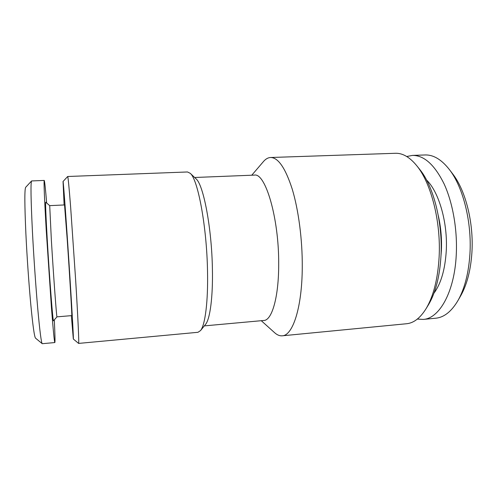 <?xml version="1.0" encoding="UTF-8"?>
<svg xmlns="http://www.w3.org/2000/svg" width="497" height="497" viewBox="0 0 497 497"><rect width="100%" height="100%" fill="white"/><g stroke="black" fill="none" stroke-linecap="round" stroke-linejoin="round"><path stroke-width="0.75" d="M56.981 316.85L71.773 315.614C72.195 317.602 69.673 275.108 67.213 239.461L64.535 204.944L49.706 205.64L51.377 240.386C53.533 276.245 56.695 318.912 56.981 316.85L53.508 320.751M49.706 205.64L45.743 202.204C45.357 202.857 45.854 215.182 47.227 239.169C49.458 277.668 53.017 323.336 53.496 320.776M46.662 203.006C45.463 188.568 44.655 181.045 44.239 180.43L31.597 180.945C30.59 182.511 30.857 199.16 32.398 230.9C33.684 255.961 35.772 286.247 37.729 308.401C39.785 331.008 41.288 342.775 42.239 343.7L54.844 342.557C55.173 341.899 54.993 334.332 54.303 319.863M44.239 180.43C43.73 181.281 44.395 197.849 46.233 230.136L51.477 308.14C53.247 330.722 54.372 342.191 54.844 342.557M31.547 180.995L25.682 187.307C24.515 189.053 24.583 204.565 25.894 233.851C26.993 256.949 28.938 284.75 30.857 305.201C32.883 326.107 34.448 337.09 35.548 338.159L42.183 343.651M460.303 296.473L461.023 295.218C467.137 284.104 470.771 269.815 471.92 252.352C473.79 223.11 465.732 190.972 453.127 174.472L452.251 173.323M417.356 319.068L423.164 319.422L435.707 318.217C444.194 317.403 451.711 311.339 458.265 300.033C464.794 288.154 468.683 272.791 469.926 253.948C471.926 222.389 463.229 187.661 449.766 170.061C441.796 159.699 433.552 154.673 425.034 154.965L412.442 155.406L406.726 156.512M423.164 319.422C439.249 318.639 454.469 292.261 456.252 254.949C457.563 230.012 452.829 202.9 444.119 183.952C434.639 164.787 424.078 155.275 412.442 155.406M440.957 256.272L441.379 250.482C441.914 238.61 440.889 227.017 438.304 215.698M433.956 293.199C440.982 283.65 445.082 269.573 446.256 250.966C447.884 222.749 438.963 191.997 426.556 179.995M205.385 324.584L205.628 324.28C210.057 318.894 213.008 297.032 212.399 268.809C211.759 228.055 203.447 184.834 196.122 178.914L195.843 178.647M73.339 339.035L78.594 343.408L197.986 332.294L200.552 330.567C205.155 324.995 208.218 301.43 207.51 270.716C206.746 226.315 197.874 179.361 190.27 173.341L187.506 171.968L67.679 176.497L63.038 181.517L64.113 204.963M204.329 325.889L263.864 320.466C271.915 320.403 278.798 297.169 278.687 264.062C279.034 218.171 265.348 172.453 254.358 175.112L194.625 177.491M261.273 320.702L274.387 332.499C276.991 334.922 279.606 336.028 282.234 335.81C292.745 335.649 302.12 307.668 302.269 266.964C302.456 239.765 298.535 209.958 292.23 189.115C285.408 168.048 278.19 157.512 270.573 157.506C267.939 157.636 265.491 159.071 263.23 161.817L251.762 175.217M282.234 335.81L406.577 323.74C413.846 323.05 420.419 317.906 426.296 308.308C433.583 295.808 437.857 278.693 439.124 256.943C441.038 221.948 431.21 183.449 416.995 166.017C409.913 157.263 402.725 153.02 395.432 153.287L270.573 157.506M428.097 305.357L428.799 304.207C435.726 292.317 439.795 276.121 440.994 255.62C442.815 222.631 433.539 186.369 420.002 169.757L419.157 168.707M71.351 315.645L73.326 339.022C73.686 340.364 72.376 315.843 70.058 279.326C66.871 228.8 63.181 178.112 63.026 181.529M78.594 343.408C79.16 344.166 78.023 318.397 75.662 280.227L70.63 206.957C69.052 186.915 68.07 176.758 67.679 176.497M461.023 295.218L458.265 300.033M205.628 324.28L200.552 330.567M428.799 304.207L426.296 308.308M420.002 169.757L416.995 166.017M196.122 178.914L190.27 173.341M453.127 174.472L449.766 170.061"/></g></svg>
